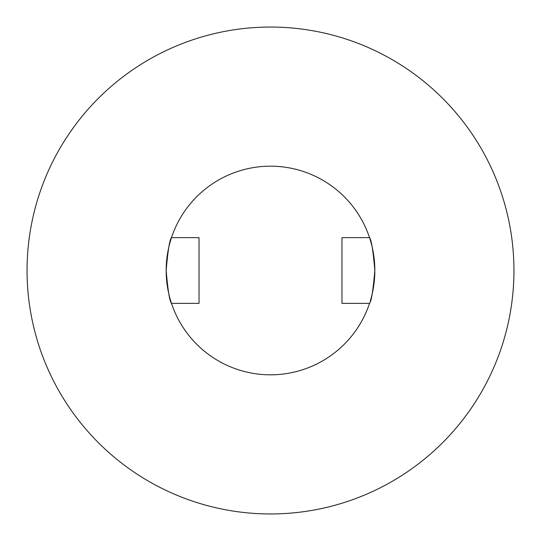 <?xml version="1.0" encoding="UTF-8"?>
<svg xmlns="http://www.w3.org/2000/svg" width="541" height="541" viewBox="0 0 541 541"><rect width="100%" height="100%" fill="white"/><g stroke="black" fill="none" stroke-linecap="round" stroke-linejoin="round"><path stroke-width="0.81" d="M369.523 237.641A104.339 104.339 0 0 0 171.477 237.641L199.027 237.641L199.027 303.359L171.477 303.359A104.339 104.339 0 0 0 369.523 303.359L341.973 303.359L341.973 237.641L369.523 237.641C371.336 239.582 373.107 250.537 374.839 270.5A104.339 104.339 0 0 0 369.733 238.277M513.95 270.5A243.45 243.45 0 0 0 270.5 27.05A243.45 243.45 0 0 0 27.05 270.5A243.45 243.45 0 0 0 270.5 513.95A243.45 243.45 0 0 0 513.95 270.5M171.477 237.641A104.339 104.339 0 0 0 171.477 303.359C169.664 301.425 167.893 290.476 166.161 270.5C167.893 250.537 169.664 239.582 171.477 237.641M370.328 300.837A104.339 104.339 0 0 0 374.839 270.5C373.107 290.476 371.336 301.425 369.523 303.359"/></g></svg>
